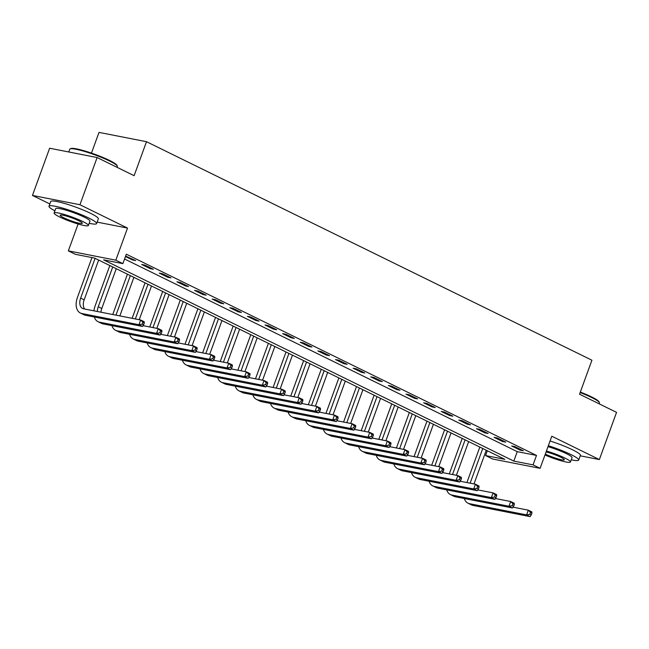 <?xml version="1.0" encoding="UTF-8"?>
<svg xmlns="http://www.w3.org/2000/svg" width="649" height="649" viewBox="0 0 649 649"><rect width="100%" height="100%" fill="white"/><g stroke="black" fill="none" stroke-linecap="round" stroke-linejoin="round"><path stroke-width="0.97" d="M75.389 254.327L68.34 250.871L115.83 260.176L122.88 263.632L103.629 259.86L513.813 461.098L533.064 464.871L540.114 468.327L492.615 459.013L485.574 455.557L504.825 459.33L94.64 258.099L75.389 254.327M78.115 224.019L68.34 250.871M97.147 222.128L127.52 228.075L79.941 204.735L97.123 157.537L49.632 148.223L32.45 195.43L49.843 203.964M91.46 153.099L99.005 132.388L146.496 141.701L591.92 360.219L579.549 394.211L616.55 412.358L599.368 459.565L551.796 436.225L540.114 468.327M487.326 450.747L485.574 455.557M79.941 204.735L32.45 195.43M580.238 455.817L599.368 459.565M124.567 259.008L517.245 451.655L536.504 455.428L126.32 254.197L122.88 263.632M523.354 450.771L514.9 446.626L511.688 445.993L520.149 450.146L523.354 450.771M505.733 442.131L497.28 437.978L494.067 437.353L502.529 441.498L505.733 442.131M488.113 433.483L479.66 429.338L476.447 428.705L484.908 432.859L488.113 433.483M470.501 424.844L462.039 420.69L458.827 420.065L467.288 424.211L470.501 424.844M452.88 416.196L444.419 412.05L441.215 411.417L449.668 415.571L452.88 416.196M435.26 407.556L426.799 403.402L423.594 402.778L432.047 406.923L435.26 407.556M417.64 398.908L409.178 394.762L405.974 394.13L414.427 398.283L417.64 398.908M400.019 390.268L391.558 386.114L388.353 385.49L396.807 389.635L400.019 390.268M382.399 381.62L373.946 377.475L370.733 376.842L379.186 380.995L382.399 381.62M364.779 372.98L356.325 368.827L353.113 368.202L361.574 372.348L364.779 372.98M347.158 364.332L338.705 360.187L335.492 359.554L343.954 363.708L347.158 364.332M329.538 355.693L321.085 351.539L317.872 350.914L326.333 355.06L329.538 355.693M311.918 347.045L303.464 342.899L300.252 342.266L308.713 346.42L311.918 347.045M294.305 338.405L285.844 334.251L282.631 333.627L291.093 337.772L294.305 338.405M276.685 329.757L268.224 325.611L265.019 324.979L273.472 329.132L276.685 329.757M259.065 321.117L250.603 316.963L247.399 316.339L255.852 320.484L259.065 321.117M241.444 312.469L232.983 308.324L229.778 307.691L238.232 311.844L241.444 312.469M223.824 303.829L215.363 299.676L212.158 299.051L220.611 303.197L223.824 303.829M206.204 295.181L197.75 291.036L194.538 290.403L202.991 294.557L206.204 295.181M188.583 286.542L180.13 282.388L176.917 281.763L185.379 285.909L188.583 286.542M170.963 277.894L162.51 273.748L159.297 273.115L167.758 277.261L170.963 277.894M153.342 269.254L144.889 265.1L141.677 264.476L150.138 268.621L153.342 269.254M125.468 256.517L132.518 259.973L135.722 260.606L125.614 256.136M127.52 228.075L115.83 260.176M536.504 455.428L533.064 464.871M97.123 157.537L134.124 175.684L146.496 141.701M517.245 451.655L513.813 461.098M520.441 449.343L520.149 450.146M502.821 440.703L502.529 441.498M485.201 432.056L484.908 432.859M467.58 423.408L467.288 424.211M449.96 414.768L449.668 415.571M432.339 406.12L432.047 406.923M414.719 397.48L414.427 398.283M397.099 388.832L396.807 389.635M379.478 380.192L379.186 380.995M361.866 371.544L361.574 372.348M344.246 362.905L343.954 363.708M326.625 354.257L326.333 355.06M309.005 345.617L308.713 346.42M291.385 336.969L291.093 337.772M273.764 328.329L273.472 329.132M256.144 319.681L255.852 320.484M238.524 311.041L238.232 311.844M220.903 302.393L220.611 303.197M203.283 293.754L202.991 294.557M185.671 285.106L185.379 285.909M168.05 276.466L167.758 277.261M150.43 267.818L150.138 268.621M132.81 259.178L132.518 259.973M466.907 482.556L479.83 447.072M486.263 450.228L473.997 483.943M482.742 448.5L470.119 483.189M513.051 507.169L528.302 510.163L531.831 511.891L531.92 513.116L530.517 512.426L529.827 514.308L531.239 515.006L531.92 513.116M531.239 515.006L530.111 516.612L473.056 505.425A15.203 9.613 116.1 0 1 471.515 504.914L467.986 503.186A15.203 9.613 116.1 0 1 464.319 498.529M530.111 516.612L526.582 514.884L469.527 503.697A15.203 9.613 116.1 0 1 467.986 503.186M529.827 514.308L526.582 514.884L528.302 510.163L530.517 512.426M449.286 473.916L462.21 438.424M468.651 441.588L456.377 475.303M465.122 439.86L452.499 474.541M495.43 498.529L510.682 501.515L514.211 503.243L514.308 504.468L512.897 503.778L512.207 505.668L513.619 506.358L514.308 504.468M513.619 506.358L512.491 507.964L455.436 496.785A15.203 9.613 116.1 0 1 453.894 496.266L450.365 494.538A15.203 9.613 116.1 0 1 446.699 489.881M512.491 507.964L508.97 506.236L451.907 495.057A15.203 9.613 116.1 0 1 450.365 494.538M512.207 505.668L508.97 506.236L510.682 501.515L512.897 503.778M431.674 465.268L444.589 429.784M451.031 432.94L438.756 466.655M447.502 431.212L434.879 465.901M477.81 489.881L493.062 492.875L496.59 494.603L496.688 495.828L495.276 495.138L494.587 497.02L495.998 497.718L496.688 495.828M495.998 497.718L494.871 499.324L437.815 488.137A15.203 9.613 116.1 0 1 436.274 487.626L432.753 485.898A15.203 9.613 116.1 0 1 429.086 481.242M494.871 499.324L491.35 497.596L434.286 486.409A15.203 9.613 116.1 0 1 432.753 485.898M494.587 497.02L491.35 497.596L493.062 492.875L495.276 495.138M414.054 456.628L426.969 421.136M433.41 424.3L421.136 458.016M429.881 422.572L417.258 457.253M460.19 481.242L475.449 484.227L478.97 485.955L479.067 487.18L477.656 486.49L476.966 488.381L478.378 489.07L479.067 487.18M478.378 489.07L477.25 490.676L420.195 479.497A15.203 9.613 116.1 0 1 418.654 478.978L415.133 477.25A15.203 9.613 116.1 0 1 411.466 472.594M477.25 490.676L473.729 488.948L416.666 477.769A15.203 9.613 116.1 0 1 415.133 477.25M476.966 488.381L473.729 488.948L475.449 484.227L477.656 486.49M396.434 447.98L409.349 412.496M415.79 415.652L403.516 449.368M412.269 413.924L399.638 448.613M442.569 472.594L457.829 475.587L461.35 477.315L461.447 478.54L460.036 477.851L459.346 479.733L460.758 480.43L461.447 478.54M460.758 480.43L459.63 482.037L402.575 470.849A15.203 9.613 116.1 0 1 401.033 470.338L397.512 468.61A15.203 9.613 116.1 0 1 393.846 463.954M459.63 482.037L456.109 480.309L399.054 469.122A15.203 9.613 116.1 0 1 397.512 468.61M459.346 479.733L456.109 480.309L457.829 475.587L460.036 477.851M580.328 392.077A24.727 3.213 20 0 1 591.507 396.888A24.727 3.213 20 0 1 599.019 401.812L599.384 402.575A25.335 3.286 -160 0 0 591.685 397.537A25.335 3.286 -160 0 0 580.149 392.564M599.157 403.824L599.441 403.053A25.335 3.286 -160 0 0 599.384 402.575M571.242 459.792A25.335 3.286 -160 0 0 578.689 460.076A25.335 3.286 -160 0 0 570.925 454.56A25.335 3.286 -160 0 0 548.34 445.717M578.689 460.076L580.409 455.355A25.335 3.286 -160 0 0 572.645 449.838A25.335 3.286 -160 0 0 550.06 440.996M547.999 446.65A18.237 2.369 20 0 1 566.439 453.675A18.237 2.369 20 0 1 572.02 457.65L570.439 461.991A18.237 2.369 -160 0 0 564.857 458.024A18.237 2.369 -160 0 0 546.417 450.99M544.973 454.981A18.237 2.369 -160 0 0 570.439 461.991M545.314 454.024A11.755 1.525 -160 0 0 545.858 454.3A11.755 1.525 -160 0 0 557.532 458.762A11.755 1.525 -160 0 0 564.346 459.776A11.755 1.525 -160 0 0 560.744 457.212A11.755 1.525 -160 0 0 546.077 451.947M70.116 148.897L70.887 148.54A24.727 3.213 20 0 1 86.309 151.428A24.727 3.213 20 0 1 109.438 160.392A24.727 3.213 20 0 1 116.95 165.308L117.315 166.071A25.335 3.286 -160 0 0 109.616 161.033A25.335 3.286 -160 0 0 85.919 151.85A25.335 3.286 -160 0 0 70.116 148.897A25.335 3.286 -160 0 0 69.759 149.221L68.762 151.971M117.088 167.328L117.372 166.55A25.335 3.286 -160 0 0 117.315 166.071M89.173 223.297A25.335 3.286 -160 0 0 96.62 223.572A25.335 3.286 -160 0 0 88.856 218.056A25.335 3.286 -160 0 0 63.699 208.426A25.335 3.286 -160 0 0 49.008 206.244A25.335 3.286 -160 0 0 54.889 210.82M96.62 223.572L98.332 218.859A25.335 3.286 -160 0 0 90.576 213.334A25.335 3.286 -160 0 0 65.419 203.705A25.335 3.286 -160 0 0 50.727 201.531L49.008 206.244M54.094 213.018L55.676 208.678A18.237 2.369 20 0 1 66.247 210.244A18.237 2.369 20 0 1 84.362 217.18A18.237 2.369 20 0 1 89.951 221.147L88.369 225.495A18.237 2.369 -160 0 0 82.78 221.52A18.237 2.369 -160 0 0 64.673 214.584A18.237 2.369 -160 0 0 54.094 213.018A18.237 2.369 -160 0 0 59.676 216.993A18.237 2.369 -160 0 0 77.791 223.921A18.237 2.369 -160 0 0 88.369 225.495M78.675 220.717A11.755 1.525 -160 0 0 67.001 216.247A11.755 1.525 -160 0 0 60.187 215.233A11.755 1.525 -160 0 0 63.789 217.796A11.755 1.525 -160 0 0 75.462 222.266A11.755 1.525 -160 0 0 82.277 223.272A11.755 1.525 -160 0 0 78.675 220.717M378.813 439.332L391.728 403.848M398.17 407.012L385.895 440.728M394.649 405.276L382.018 439.965M424.949 463.954L440.209 466.939L443.729 468.667L443.827 469.892L442.415 469.203L441.726 471.093L443.137 471.782L443.827 469.892M443.137 471.782L442.01 473.389L384.954 462.21A15.203 9.613 116.1 0 1 383.413 461.69L379.892 459.963A15.203 9.613 116.1 0 1 376.225 455.306M442.01 473.389L438.489 471.661L381.434 460.482A15.203 9.613 116.1 0 1 379.892 459.963M441.726 471.093L438.489 471.661L440.209 466.939L442.415 469.203M361.193 430.693L374.108 395.209M380.549 398.364L368.275 432.08M377.028 396.636L364.405 431.325M407.329 455.306L422.588 458.299L426.109 460.027L426.206 461.252L424.795 460.563L424.113 462.445L425.517 463.143L426.206 461.252M425.517 463.143L424.389 464.749L367.334 453.562A15.203 9.613 116.1 0 1 365.793 453.051L362.272 451.315A15.203 9.613 116.1 0 1 358.605 446.658M424.389 464.749L420.868 463.021L363.813 451.834A15.203 9.613 116.1 0 1 362.272 451.315M424.113 462.445L420.868 463.021L422.588 458.299L424.795 460.563M343.572 422.045L356.488 386.561M362.929 389.724L350.655 423.44M359.408 387.988L346.785 422.677M389.708 446.666L404.968 449.652L408.489 451.38L408.586 452.604L407.174 451.915L406.493 453.805L407.897 454.495L408.586 452.604M407.897 454.495L406.769 456.101L349.714 444.922A15.203 9.613 116.1 0 1 348.172 444.403L344.651 442.675A15.203 9.613 116.1 0 1 340.985 438.018M406.769 456.101L403.248 454.373L346.193 443.194A15.203 9.613 116.1 0 1 344.651 442.675M406.493 453.805L403.248 454.373L404.968 449.652L407.174 451.915M325.952 413.405L338.867 377.921M345.309 381.077L333.042 414.792M341.788 379.349L329.165 414.03M372.088 438.018L387.348 441.012L390.868 442.74L390.966 443.965L389.554 443.275L388.873 445.157L390.284 445.855L390.966 443.965M390.284 445.855L389.157 447.461L332.093 436.274A15.203 9.613 116.1 0 1 330.56 435.763L327.031 434.027A15.203 9.613 116.1 0 1 323.364 429.37M389.157 447.461L385.628 445.733L328.572 434.546A15.203 9.613 116.1 0 1 327.031 434.027M388.873 445.157L385.628 445.733L387.348 441.012L389.554 443.275M308.332 404.757L321.247 369.273M327.688 372.437L315.422 406.152M324.167 370.701L311.544 405.39M354.476 429.378L369.727 432.364L373.248 434.092L373.345 435.317L371.942 434.627L371.252 436.517L372.664 437.207L373.345 435.317M372.664 437.207L371.536 438.813L314.473 427.634A15.203 9.613 116.1 0 1 312.94 427.115L309.411 425.387A15.203 9.613 116.1 0 1 305.744 420.73M371.536 438.813L368.007 437.085L310.952 425.906A15.203 9.613 116.1 0 1 309.411 425.387M371.252 436.517L368.007 437.085L369.727 432.364L371.942 434.627M290.711 396.117L303.635 360.625M310.068 363.789L297.802 397.504M306.547 362.061L293.924 396.742M336.855 420.73L352.107 423.724L355.636 425.452L355.725 426.677L354.322 425.979L353.632 427.869L355.044 428.559L355.725 426.677M355.044 428.559L353.916 430.173L296.861 418.986A15.203 9.613 116.1 0 1 295.319 418.475L291.79 416.739A15.203 9.613 116.1 0 1 288.124 412.083M353.916 430.173L350.387 428.445L293.332 417.258A15.203 9.613 116.1 0 1 291.79 416.739M353.632 427.869L350.387 428.445L352.107 423.724L354.322 425.979M273.091 387.469L286.014 351.985M292.456 355.141L280.181 388.865M288.927 353.413L276.304 388.102M319.235 412.091L334.486 415.076L338.015 416.804L338.113 418.029L336.701 417.339L336.012 419.23L337.423 419.919L338.113 418.029M337.423 419.919L336.296 421.526L279.24 410.346A15.203 9.613 116.1 0 1 277.699 409.827L274.17 408.099A15.203 9.613 116.1 0 1 270.503 403.443M336.296 421.526L332.775 419.798L275.711 408.619A15.203 9.613 116.1 0 1 274.17 408.099M336.012 419.23L332.775 419.798L334.486 415.076L336.701 417.339M255.479 378.829L268.394 343.337M274.835 346.501L262.561 380.217M271.306 344.773L258.683 379.454M301.615 403.443L316.866 406.436L320.395 408.164L320.492 409.389L319.081 408.692L318.391 410.582L319.803 411.271L320.492 409.389M319.803 411.271L318.675 412.886L261.62 401.699A15.203 9.613 116.1 0 1 260.079 401.179L256.558 399.451A15.203 9.613 116.1 0 1 252.891 394.795M318.675 412.886L315.154 411.158L258.091 399.971A15.203 9.613 116.1 0 1 256.558 399.451M318.391 410.582L315.154 411.158L316.866 406.436L319.081 408.692M237.858 370.181L250.774 334.697M257.215 337.853L244.941 371.577M253.686 336.125L241.063 370.814M283.994 394.803L299.246 397.788L302.775 399.516L302.872 400.741L301.461 400.052L300.771 401.942L302.183 402.631L302.872 400.741M302.183 402.631L301.055 404.238L244 393.059A15.203 9.613 116.1 0 1 242.458 392.54L238.937 390.812A15.203 9.613 116.1 0 1 235.271 386.155M301.055 404.238L297.534 402.51L240.471 391.323A15.203 9.613 116.1 0 1 238.937 390.812M300.771 401.942L297.534 402.51L299.246 397.788L301.461 400.052M220.238 361.542L233.153 326.049M239.595 329.213L227.32 362.929M236.066 327.485L223.443 362.166M266.374 386.155L281.634 389.149L285.154 390.876L285.252 392.101L283.84 391.404L283.151 393.294L284.562 393.984L285.252 392.101M284.562 393.984L283.435 395.598L226.379 384.411A15.203 9.613 116.1 0 1 224.838 383.892L221.317 382.164A15.203 9.613 116.1 0 1 217.65 377.507M283.435 395.598L279.914 393.862L222.858 382.683A15.203 9.613 116.1 0 1 221.317 382.164M283.151 393.294L279.914 393.862L281.634 389.149L283.84 391.404M202.618 352.894L215.533 317.41M221.974 320.565L209.7 354.281M218.453 318.837L205.822 353.527M248.754 377.507L264.013 380.501L267.534 382.229L267.631 383.454L266.22 382.764L265.53 384.654L266.942 385.344L267.631 383.454M266.942 385.344L265.814 386.95L208.759 375.771A15.203 9.613 116.1 0 1 207.218 375.252L203.697 373.524A15.203 9.613 116.1 0 1 200.03 368.867M265.814 386.95L262.293 385.222L205.238 374.035A15.203 9.613 116.1 0 1 203.697 373.524M265.53 384.654L262.293 385.222L264.013 380.501L266.22 382.764M184.997 344.254L197.913 308.762M204.354 311.926L192.08 345.641M200.833 310.198L188.21 344.879M231.133 368.867L246.393 371.861L249.914 373.589L250.011 374.814L248.599 374.116L247.918 376.006L249.321 376.696L250.011 374.814M249.321 376.696L248.194 378.31L191.139 367.123A15.203 9.613 116.1 0 1 189.597 366.604L186.076 364.876A15.203 9.613 116.1 0 1 182.41 360.219M248.194 378.31L244.673 376.574L187.618 365.395A15.203 9.613 116.1 0 1 186.076 364.876M247.918 376.006L244.673 376.574L246.393 371.861L248.599 374.116M167.377 335.606L180.292 300.122M186.734 303.278L174.459 336.993M183.213 301.55L170.59 336.239M213.513 360.219L228.773 363.213L232.293 364.941L232.391 366.166L230.979 365.476L230.298 367.366L231.701 368.056L232.391 366.166M231.701 368.056L230.573 369.662L173.518 358.483A15.203 9.613 116.1 0 1 171.977 357.964L168.456 356.236A15.203 9.613 116.1 0 1 164.789 351.58M230.573 369.662L227.053 367.934L169.997 356.747A15.203 9.613 116.1 0 1 168.456 356.236M230.298 367.366L227.053 367.934L228.773 363.213L230.979 365.476M149.757 326.966L162.672 291.474M169.113 294.638L156.847 328.353M165.592 292.91L152.969 327.591M195.893 351.58L211.152 354.573L214.673 356.301L214.77 357.526L213.359 356.828L212.677 358.719L214.081 359.408L214.77 357.526M214.081 359.408L212.961 361.022L155.898 349.835A15.203 9.613 116.1 0 1 154.365 349.316L150.836 347.588A15.203 9.613 116.1 0 1 147.169 342.932M212.961 361.022L209.432 359.286L152.377 348.107A15.203 9.613 116.1 0 1 150.836 347.588M212.677 358.719L209.432 359.286L211.152 354.573L213.359 356.828M132.136 318.318L145.052 282.834M151.493 285.99L139.227 319.706M147.972 284.262L135.349 318.951M178.28 342.932L193.532 345.925L197.053 347.653L197.15 348.878L195.747 348.188L195.057 350.079L196.469 350.768L197.15 348.878M196.469 350.768L195.341 352.375L138.278 341.187A15.203 9.613 116.1 0 1 136.744 340.676L133.215 338.948A15.203 9.613 116.1 0 1 129.549 334.292M195.341 352.375L191.812 350.647L134.757 339.459A15.203 9.613 116.1 0 1 133.215 338.948M195.057 350.079L191.812 350.647L193.532 345.925L195.747 348.188M112.756 314.522L127.431 274.186M133.872 277.35L119.838 315.909M130.352 275.622L115.968 315.146M160.66 334.292L175.911 337.277L179.44 339.013L179.53 340.238L178.126 339.541L177.437 341.431L178.848 342.12L179.53 340.238M178.848 342.12L177.721 343.727L120.665 332.548A15.203 9.613 116.1 0 1 119.124 332.028L115.595 330.3A15.203 9.613 116.1 0 1 111.928 325.644M177.721 343.727L174.192 341.999L117.136 330.82A15.203 9.613 116.1 0 1 115.595 330.3M177.437 341.431L174.192 341.999L175.911 337.277L178.126 339.541M93.894 310.822A15.203 9.613 116.1 0 1 95.046 306.125L109.819 265.546M116.26 268.702L101.779 308.486A10.133 6.409 -63.9 0 0 100.952 312.21M112.731 266.974L98.25 306.758A10.133 6.409 -63.9 0 0 97.391 311.512M143.04 325.644L158.291 328.637L161.82 330.365L161.917 331.59L160.506 330.901L159.816 332.791L161.228 333.481L161.917 331.59M161.228 333.481L160.1 335.087L103.045 323.9A15.203 9.613 116.1 0 1 101.504 323.389L97.975 321.661A15.203 9.613 116.1 0 1 94.308 317.004M160.1 335.087L156.571 333.359L99.516 322.172A15.203 9.613 116.1 0 1 97.975 321.661M159.816 332.791L156.571 333.359L158.291 328.637L160.506 330.901M143.607 324.833L144.297 322.942L142.885 322.253L142.196 324.143L143.607 324.833L142.48 326.439L138.959 324.711L81.896 313.532A15.203 9.613 116.1 0 1 80.362 313.013A15.203 9.613 116.1 0 1 77.426 297.485L91.955 257.572M98.64 260.062L84.159 299.838A10.133 6.409 -63.9 0 0 84.662 309.013M95.111 258.334L80.638 298.11A10.133 6.409 -63.9 0 0 82.593 308.462A10.133 6.409 -63.9 0 0 83.616 308.81L140.671 319.989L144.2 321.726L144.297 322.942M142.48 326.439L85.425 315.26A15.203 9.613 116.1 0 1 83.883 314.741L80.362 313.013M142.196 324.143L138.959 324.711L140.671 319.989L142.885 322.253M473.056 505.425L469.527 503.697M455.436 496.785L451.907 495.057M437.815 488.137L434.286 486.409M420.195 479.497L416.666 477.769M402.575 470.849L399.054 469.122M384.954 462.21L381.434 460.482M367.334 453.562L363.813 451.834M349.714 444.922L346.193 443.194M332.093 436.274L328.572 434.546M314.473 427.634L310.952 425.906M296.861 418.986L293.332 417.258M279.24 410.346L275.711 408.619M261.62 401.699L258.091 399.971M244 393.059L240.471 391.323M226.379 384.411L222.858 382.683M208.759 375.771L205.238 374.035M191.139 367.123L187.618 365.395M173.518 358.483L169.997 356.747M155.898 349.835L152.377 348.107M138.278 341.187L134.757 339.459M120.665 332.548L117.136 330.82M101.779 308.486L98.25 306.758M103.045 323.9L99.516 322.172M84.159 299.838L80.638 298.11M85.425 315.26L81.896 313.532"/></g></svg>
